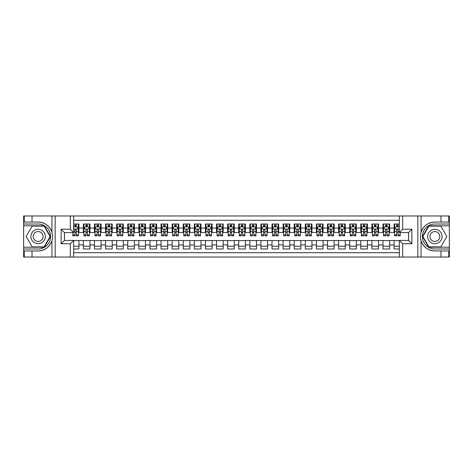 <?xml version="1.0" encoding="UTF-8"?>
<svg xmlns="http://www.w3.org/2000/svg" width="473" height="473" viewBox="0 0 473 473"><rect width="100%" height="100%" fill="white"/><g stroke="black" fill="none" stroke-linecap="round" stroke-linejoin="round"><path stroke-width="0.71" d="M73.646 257.028L399.354 257.028L399.354 240.438L408.566 240.438L408.566 232.562L399.354 232.562L399.354 215.972L73.646 215.972L73.646 232.562L64.434 232.562L64.434 240.438L73.646 240.438L73.646 257.028L32.028 257.028L32.028 250.956L38.13 250.956C44.923 250.542 49.523 247.154 51.935 240.792C52.781 237.937 52.781 235.069 51.935 232.208C49.523 225.846 44.923 222.458 38.13 222.044L32.028 222.044L32.028 215.972L23.65 215.972L23.65 247.208L44.314 247.208L50.499 236.5L44.314 225.792L23.65 225.792M399.354 224.013L394.086 224.013L394.086 228.069L389.646 228.069L389.646 232.503L394.086 232.503L394.086 228.069M389.646 228.069L389.646 224.013L382.988 224.013L382.988 228.069L378.548 228.069L378.548 232.503L382.988 232.503L382.988 228.069M378.548 228.069L378.548 224.013L371.89 224.013L371.89 228.069L367.45 228.069L367.45 232.503L371.89 232.503L371.89 228.069M367.45 228.069L367.45 224.013L360.793 224.013L360.793 228.069L356.352 228.069L356.352 232.503L360.793 232.503L360.793 228.069M356.352 228.069L356.352 224.013L349.695 224.013L349.695 228.069L345.255 228.069L345.255 232.503L349.695 232.503L349.695 228.069M345.255 228.069L345.255 224.013L338.597 224.013L338.597 228.069L334.157 228.069L334.157 232.503L338.597 232.503L338.597 228.069M334.157 228.069L334.157 224.013L327.499 224.013L327.499 228.069L323.059 228.069L323.059 232.503L327.499 232.503L327.499 228.069M323.059 228.069L323.059 224.013L316.402 224.013L316.402 228.069L311.961 228.069L311.961 232.503L316.402 232.503L316.402 228.069M311.961 228.069L311.961 224.013L305.304 224.013L305.304 228.069L300.863 228.069L300.863 232.503L305.304 232.503L305.304 228.069M300.863 228.069L300.863 224.013L294.206 224.013L294.206 228.069L289.766 228.069L289.766 232.503L294.206 232.503L294.206 228.069M289.766 228.069L289.766 224.013L283.108 224.013L283.108 228.069L278.668 228.069L278.668 232.503L283.108 232.503L283.108 228.069M278.668 228.069L278.668 224.013L272.01 224.013L272.01 228.069L267.57 228.069L267.57 232.503L272.01 232.503L272.01 228.069M267.57 228.069L267.57 224.013L260.913 224.013L260.913 228.069L256.478 228.069L256.478 232.503L260.913 232.503L260.913 228.069M256.478 228.069L256.478 224.013L249.815 224.013L249.815 228.069L245.381 228.069L245.381 232.503L249.815 232.503L249.815 228.069M245.381 228.069L245.381 224.013L238.717 224.013L238.717 228.069L234.283 228.069L234.283 232.503L238.717 232.503L238.717 228.069M234.283 228.069L234.283 224.013L227.619 224.013L227.619 228.069L223.185 228.069L223.185 232.503L227.619 232.503L227.619 228.069M223.185 228.069L223.185 224.013L216.522 224.013L216.522 228.069L212.087 228.069L212.087 232.503L216.522 232.503L216.522 228.069M212.087 228.069L212.087 224.013L205.43 224.013L205.43 228.069L200.99 228.069L200.99 232.503L205.43 232.503L205.43 228.069M200.99 228.069L200.99 224.013L194.332 224.013L194.332 228.069L189.892 228.069L189.892 232.503L194.332 232.503L194.332 228.069M189.892 228.069L189.892 224.013L183.234 224.013L183.234 228.069L178.794 228.069L178.794 232.503L183.234 232.503L183.234 228.069M178.794 228.069L178.794 224.013L172.137 224.013L172.137 228.069L167.696 228.069L167.696 232.503L172.137 232.503L172.137 228.069M167.696 228.069L167.696 224.013L161.039 224.013L161.039 228.069L156.598 228.069L156.598 232.503L161.039 232.503L161.039 228.069M156.598 228.069L156.598 224.013L149.941 224.013L149.941 228.069L145.501 228.069L145.501 232.503L149.941 232.503L149.941 228.069M145.501 228.069L145.501 224.013L138.843 224.013L138.843 228.069L134.403 228.069L134.403 232.503L138.843 232.503L138.843 228.069M134.403 228.069L134.403 224.013L127.745 224.013L127.745 228.069L123.305 228.069L123.305 232.503L127.745 232.503L127.745 228.069M123.305 228.069L123.305 224.013L116.648 224.013L116.648 228.069L112.207 228.069L112.207 232.503L116.648 232.503L116.648 228.069M112.207 228.069L112.207 224.013L105.55 224.013L105.55 228.069L101.11 228.069L101.11 232.503L105.55 232.503L105.55 228.069M101.11 228.069L101.11 224.013L94.452 224.013L94.452 228.069L90.012 228.069L90.012 232.503L94.452 232.503L94.452 228.069M90.012 228.069L90.012 224.013L83.354 224.013L83.354 232.503L78.914 232.503L78.914 224.013L73.646 224.013M73.646 248.987L78.914 248.987L78.914 240.497L83.354 240.497L83.354 248.987L90.012 248.987L90.012 240.497L94.452 240.497L94.452 244.931L90.012 244.931M94.452 244.931L94.452 248.987L101.11 248.987L101.11 240.497L105.55 240.497L105.55 244.931L101.11 244.931M105.55 244.931L105.55 248.987L112.207 248.987L112.207 240.497L116.648 240.497L116.648 244.931L112.207 244.931M116.648 244.931L116.648 248.987L123.305 248.987L123.305 240.497L127.745 240.497L127.745 244.931L123.305 244.931M127.745 244.931L127.745 248.987L134.403 248.987L134.403 240.497L138.843 240.497L138.843 244.931L134.403 244.931M138.843 244.931L138.843 248.987L145.501 248.987L145.501 240.497L149.941 240.497L149.941 244.931L145.501 244.931M149.941 244.931L149.941 248.987L156.598 248.987L156.598 240.497L161.039 240.497L161.039 244.931L156.598 244.931M161.039 244.931L161.039 248.987L167.696 248.987L167.696 240.497L172.137 240.497L172.137 244.931L167.696 244.931M172.137 244.931L172.137 248.987L178.794 248.987L178.794 240.497L183.234 240.497L183.234 244.931L178.794 244.931M183.234 244.931L183.234 248.987L189.892 248.987L189.892 240.497L194.332 240.497L194.332 244.931L189.892 244.931M194.332 244.931L194.332 248.987L200.99 248.987L200.99 240.497L205.43 240.497L205.43 244.931L200.99 244.931M205.43 244.931L205.43 248.987L212.087 248.987L212.087 240.497L216.522 240.497L216.522 244.931L212.087 244.931M216.522 244.931L216.522 248.987L223.185 248.987L223.185 240.497L227.619 240.497L227.619 244.931L223.185 244.931M227.619 244.931L227.619 248.987L234.283 248.987L234.283 240.497L238.717 240.497L238.717 244.931L234.283 244.931M238.717 244.931L238.717 248.987L245.381 248.987L245.381 240.497L249.815 240.497L249.815 244.931L245.381 244.931M249.815 244.931L249.815 248.987L256.478 248.987L256.478 240.497L260.913 240.497L260.913 244.931L256.478 244.931M260.913 244.931L260.913 248.987L267.57 248.987L267.57 240.497L272.01 240.497L272.01 244.931L267.57 244.931M272.01 244.931L272.01 248.987L278.668 248.987L278.668 240.497L283.108 240.497L283.108 244.931L278.668 244.931M283.108 244.931L283.108 248.987L289.766 248.987L289.766 240.497L294.206 240.497L294.206 244.931L289.766 244.931M294.206 244.931L294.206 248.987L300.863 248.987L300.863 240.497L305.304 240.497L305.304 244.931L300.863 244.931M305.304 244.931L305.304 248.987L311.961 248.987L311.961 240.497L316.402 240.497L316.402 244.931L311.961 244.931M316.402 244.931L316.402 248.987L323.059 248.987L323.059 240.497L327.499 240.497L327.499 244.931L323.059 244.931M327.499 244.931L327.499 248.987L334.157 248.987L334.157 240.497L338.597 240.497L338.597 244.931L334.157 244.931M338.597 244.931L338.597 248.987L345.255 248.987L345.255 240.497L349.695 240.497L349.695 244.931L345.255 244.931M349.695 244.931L349.695 248.987L356.352 248.987L356.352 240.497L360.793 240.497L360.793 244.931L356.352 244.931M360.793 244.931L360.793 248.987L367.45 248.987L367.45 240.497L371.89 240.497L371.89 244.931L367.45 244.931M371.89 244.931L371.89 248.987L378.548 248.987L378.548 240.497L382.988 240.497L382.988 244.931L378.548 244.931M382.988 244.931L382.988 248.987L389.646 248.987L389.646 240.497L394.086 240.497L394.086 244.931L389.646 244.931M399.354 220.3L73.646 220.3M73.646 252.7L399.354 252.7M394.086 244.931L394.086 248.987L399.354 248.987M64.488 232.562L64.488 240.438M408.512 240.438L408.512 232.562M74.923 226.792L76.254 226.792M78.358 226.792L78.914 226.792M74.923 232.397L76.254 232.397M78.358 232.397L78.914 232.397M73.646 240.603L78.914 240.603M73.646 246.208L78.914 246.208M83.354 232.397L83.91 232.397M86.015 232.397L87.351 232.397M89.456 232.397L90.012 232.397M83.354 226.792L83.91 226.792M86.015 226.792L87.351 226.792M89.456 226.792L90.012 226.792M83.354 240.603L90.012 240.603M83.354 246.208L90.012 246.208M94.452 240.603L101.11 240.603M94.452 246.208L101.11 246.208M94.452 226.792L95.008 226.792M97.113 226.792L98.449 226.792M100.554 226.792L101.11 226.792M94.452 232.397L95.008 232.397M97.113 232.397L98.449 232.397M100.554 232.397L101.11 232.397M105.55 240.603L112.207 240.603M105.55 246.208L112.207 246.208M105.55 226.792L106.106 226.792M108.211 226.792L109.547 226.792M111.652 226.792L112.207 226.792M105.55 232.397L106.106 232.397M108.211 232.397L109.547 232.397M111.652 232.397L112.207 232.397M116.648 240.603L123.305 240.603M116.648 246.208L123.305 246.208M116.648 226.792L117.203 226.792M119.308 226.792L120.645 226.792M122.749 226.792L123.305 226.792M116.648 232.397L117.203 232.397M119.308 232.397L120.645 232.397M122.749 232.397L123.305 232.397M127.745 240.603L134.403 240.603M127.745 246.208L134.403 246.208M127.745 226.792L128.301 226.792M130.406 226.792L131.742 226.792M133.847 226.792L134.403 226.792M127.745 232.397L128.301 232.397M130.406 232.397L131.742 232.397M133.847 232.397L134.403 232.397M138.843 240.603L145.501 240.603M138.843 246.208L145.501 246.208M138.843 226.792L139.399 226.792M141.504 226.792L142.834 226.792M144.945 226.792L145.501 226.792M138.843 232.397L139.399 232.397M141.504 232.397L142.834 232.397M144.945 232.397L145.501 232.397M149.941 240.603L156.598 240.603M149.941 246.208L156.598 246.208M149.941 226.792L150.497 226.792M152.602 226.792L153.932 226.792M156.043 226.792L156.598 226.792M149.941 232.397L150.497 232.397M152.602 232.397L153.932 232.397M156.043 232.397L156.598 232.397M161.039 240.603L167.696 240.603M161.039 246.208L167.696 246.208M161.039 226.792L161.595 226.792M163.699 226.792L165.03 226.792M167.14 226.792L167.696 226.792M161.039 232.397L161.595 232.397M163.699 232.397L165.03 232.397M167.14 232.397L167.696 232.397M172.137 240.603L178.794 240.603M172.137 246.208L178.794 246.208M172.137 226.792L172.692 226.792M174.797 226.792L176.127 226.792M178.238 226.792L178.794 226.792M172.137 232.397L172.692 232.397M174.797 232.397L176.127 232.397M178.238 232.397L178.794 232.397M183.234 240.603L189.892 240.603M183.234 246.208L189.892 246.208M183.234 226.792L183.784 226.792M185.895 226.792L187.225 226.792M189.336 226.792L189.892 226.792M183.234 232.397L183.784 232.397M185.895 232.397L187.225 232.397M189.336 232.397L189.892 232.397M194.332 240.603L200.99 240.603M194.332 246.208L200.99 246.208M194.332 226.792L194.882 226.792M196.993 226.792L198.323 226.792M200.434 226.792L200.99 226.792M194.332 232.397L194.882 232.397M196.993 232.397L198.323 232.397M200.434 232.397L200.99 232.397M205.43 240.603L212.087 240.603M205.43 246.208L212.087 246.208M205.43 226.792L205.98 226.792M208.09 226.792L209.421 226.792M211.532 226.792L212.087 226.792M205.43 232.397L205.98 232.397M208.09 232.397L209.421 232.397M211.532 232.397L212.087 232.397M216.522 240.603L223.185 240.603M216.522 246.208L223.185 246.208M216.522 226.792L217.077 226.792M219.188 226.792L220.519 226.792M222.629 226.792L223.185 226.792M216.522 232.397L217.077 232.397M219.188 232.397L220.519 232.397M222.629 232.397L223.185 232.397M227.619 240.603L234.283 240.603M227.619 246.208L234.283 246.208M227.619 226.792L228.175 226.792M230.286 226.792L231.616 226.792M233.727 226.792L234.283 226.792M227.619 232.397L228.175 232.397M230.286 232.397L231.616 232.397M233.727 232.397L234.283 232.397M238.717 240.603L245.381 240.603M238.717 246.208L245.381 246.208M238.717 226.792L239.273 226.792M241.384 226.792L242.714 226.792M244.825 226.792L245.381 226.792M238.717 232.397L239.273 232.397M241.384 232.397L242.714 232.397M244.825 232.397L245.381 232.397M249.815 240.603L256.478 240.603M249.815 246.208L256.478 246.208M249.815 226.792L250.371 226.792M252.481 226.792L253.812 226.792M255.923 226.792L256.478 226.792M249.815 232.397L250.371 232.397M252.481 232.397L253.812 232.397M255.923 232.397L256.478 232.397M260.913 240.603L267.57 240.603M260.913 246.208L267.57 246.208M260.913 226.792L261.468 226.792M263.579 226.792L264.91 226.792M267.02 226.792L267.57 226.792M260.913 232.397L261.468 232.397M263.579 232.397L264.91 232.397M267.02 232.397L267.57 232.397M272.01 240.603L278.668 240.603M272.01 246.208L278.668 246.208M272.01 226.792L272.566 226.792M274.677 226.792L276.007 226.792M278.118 226.792L278.668 226.792M272.01 232.397L272.566 232.397M274.677 232.397L276.007 232.397M278.118 232.397L278.668 232.397M283.108 240.603L289.766 240.603M283.108 246.208L289.766 246.208M283.108 226.792L283.664 226.792M285.775 226.792L287.105 226.792M289.216 226.792L289.766 226.792M283.108 232.397L283.664 232.397M285.775 232.397L287.105 232.397M289.216 232.397L289.766 232.397M294.206 240.603L300.863 240.603M294.206 246.208L300.863 246.208M294.206 226.792L294.762 226.792M296.873 226.792L298.203 226.792M300.308 226.792L300.863 226.792M294.206 232.397L294.762 232.397M296.873 232.397L298.203 232.397M300.308 232.397L300.863 232.397M305.304 240.603L311.961 240.603M305.304 246.208L311.961 246.208M305.304 226.792L305.86 226.792M307.97 226.792L309.301 226.792M311.405 226.792L311.961 226.792M305.304 232.397L305.86 232.397M307.97 232.397L309.301 232.397M311.405 232.397L311.961 232.397M316.402 240.603L323.059 240.603M316.402 246.208L323.059 246.208M316.402 226.792L316.957 226.792M319.068 226.792L320.398 226.792M322.503 226.792L323.059 226.792M316.402 232.397L316.957 232.397M319.068 232.397L320.398 232.397M322.503 232.397L323.059 232.397M327.499 240.603L334.157 240.603M327.499 246.208L334.157 246.208M327.499 226.792L328.055 226.792M330.166 226.792L331.496 226.792M333.601 226.792L334.157 226.792M327.499 232.397L328.055 232.397M330.166 232.397L331.496 232.397M333.601 232.397L334.157 232.397M338.597 240.603L345.255 240.603M338.597 246.208L345.255 246.208M338.597 226.792L339.153 226.792M341.258 226.792L342.594 226.792M344.699 226.792L345.255 226.792M338.597 232.397L339.153 232.397M341.258 232.397L342.594 232.397M344.699 232.397L345.255 232.397M349.695 240.603L356.352 240.603M349.695 246.208L356.352 246.208M349.695 226.792L350.251 226.792M352.355 226.792L353.692 226.792M355.797 226.792L356.352 226.792M349.695 232.397L350.251 232.397M352.355 232.397L353.692 232.397M355.797 232.397L356.352 232.397M360.793 240.603L367.45 240.603M360.793 246.208L367.45 246.208M360.793 226.792L361.348 226.792M363.453 226.792L364.789 226.792M366.894 226.792L367.45 226.792M360.793 232.397L361.348 232.397M363.453 232.397L364.789 232.397M366.894 232.397L367.45 232.397M371.89 240.603L378.548 240.603M371.89 246.208L378.548 246.208M371.89 226.792L372.446 226.792M374.551 226.792L375.887 226.792M377.992 226.792L378.548 226.792M371.89 232.397L372.446 232.397M374.551 232.397L375.887 232.397M377.992 232.397L378.548 232.397M382.988 240.603L389.646 240.603M382.988 246.208L389.646 246.208M382.988 226.792L383.544 226.792M385.649 226.792L386.985 226.792M389.09 226.792L389.646 226.792M382.988 232.397L383.544 232.397M385.649 232.397L386.985 232.397M389.09 232.397L389.646 232.397M394.086 240.603L399.354 240.603M394.086 246.208L399.354 246.208M394.086 226.792L394.642 226.792M396.746 226.792L398.077 226.792M394.086 232.397L394.642 232.397M396.746 232.397L398.077 232.397M76.254 225.455L74.923 225.455M72.812 234.927L72.812 235.832L74.923 235.832L74.923 234.927L72.812 234.927L72.812 232.562M77.554 227.454L78.358 227.454L78.358 235.832L76.254 235.832L76.254 229.896C75.81 229.044 75.367 229.044 74.923 229.896L74.923 234.927M78.358 227.454L78.358 224.013M78.358 229.062L77.253 226.845L73.924 226.845L73.646 227.401M74.923 226.845L74.923 224.013M76.254 224.013L76.254 226.845M41.736 230.25A7.213 7.213 0 0 0 31.886 232.893A7.213 7.213 0 0 0 34.523 242.75A7.213 7.213 0 0 0 44.379 240.107A7.213 7.213 0 0 0 41.736 230.25M40.601 232.225A4.937 4.937 0 0 0 33.855 234.029A4.937 4.937 0 0 0 35.664 240.775A4.937 4.937 0 0 0 42.41 238.971A4.937 4.937 0 0 0 40.601 232.225M44.125 246.876L32.14 246.876L26.151 236.5L32.14 226.124L44.125 226.124L50.114 236.5L44.125 246.876M438.477 230.25A7.213 7.213 0 0 0 428.621 232.893A7.213 7.213 0 0 0 431.264 242.75A7.213 7.213 0 0 0 441.114 240.107A7.213 7.213 0 0 0 438.477 230.25M437.336 232.225A4.937 4.937 0 0 0 430.59 234.029A4.937 4.937 0 0 0 432.399 240.775A4.937 4.937 0 0 0 439.145 238.971A4.937 4.937 0 0 0 437.336 232.225M440.86 246.876L428.875 246.876L422.886 236.5L428.875 226.124L440.86 226.124L446.849 236.5L440.86 246.876M70.317 257.028L70.317 243.766L61.106 243.766L61.106 229.234L70.317 229.234L70.317 215.972L55.17 215.972L55.17 257.028M38.13 222.044A14.456 14.456 0 0 1 51.935 232.208L51.935 215.972L32.028 215.972M32.028 257.028L23.65 257.028L23.65 247.208M23.65 248.987L38.13 248.987A12.487 12.487 0 0 0 50.617 236.5A12.487 12.487 0 0 0 38.13 224.013L23.65 224.013M38.13 250.956A14.456 14.456 0 0 0 51.935 240.792L51.935 257.028M51.935 215.972L55.17 215.972M70.317 215.972L73.646 215.972M32.028 250.956L24.259 250.956L24.259 257.028M32.028 222.044L24.259 222.044L24.259 215.972M70.317 243.766L73.646 240.438M61.106 243.766L64.434 240.438M61.106 229.234L64.434 232.562M70.317 229.234L73.646 232.562M399.354 215.972L440.972 215.972L440.972 222.044L434.87 222.044C428.077 222.458 423.477 225.846 421.065 232.208C420.219 235.063 420.219 237.931 421.065 240.792C423.477 247.154 428.077 250.542 434.87 250.956L440.972 250.956L440.972 257.028L449.35 257.028L449.35 225.792L428.686 225.792L422.501 236.5L428.686 247.208L449.35 247.208M402.683 215.972L402.683 229.234L411.894 229.234L411.894 243.766L402.683 243.766L402.683 257.028L417.83 257.028L417.83 215.972M434.87 250.956A14.456 14.456 0 0 1 421.065 240.792L421.065 257.028L440.972 257.028M440.972 215.972L449.35 215.972L449.35 225.792M449.35 224.013L434.87 224.013A12.487 12.487 0 0 0 422.383 236.5A12.487 12.487 0 0 0 434.87 248.987L449.35 248.987M434.87 222.044A14.456 14.456 0 0 0 421.065 232.208L421.065 215.972M421.065 257.028L417.83 257.028M402.683 257.028L399.354 257.028M440.972 222.044L448.741 222.044L448.741 215.972M440.972 250.956L448.741 250.956L448.741 257.028M402.683 229.234L399.354 232.562M411.894 229.234L408.566 232.562M411.894 243.766L408.566 240.438M402.683 243.766L399.354 240.438M87.351 225.455L86.015 225.455M89.456 234.927L87.351 234.927L87.351 235.832L89.456 235.832L89.456 229.062L88.35 226.845L85.022 226.845L83.91 229.062L83.91 235.832L86.015 235.832L86.015 234.927L83.91 234.927M83.91 229.062L83.91 224.013M89.456 229.062L89.456 224.013M86.015 226.845L86.015 224.013M87.351 224.013L87.351 226.845M87.351 234.927L87.351 229.896C86.908 229.044 86.464 229.044 86.015 229.896L86.015 234.927M98.449 225.455L97.113 225.455M100.554 234.927L98.449 234.927L98.449 235.832L100.554 235.832L100.554 229.062L99.448 226.845L96.12 226.845L95.008 229.062L95.008 235.832L97.113 235.832L97.113 234.927L95.008 234.927M95.008 229.062L95.008 224.013M100.554 229.062L100.554 224.013M97.113 226.845L97.113 224.013M98.449 224.013L98.449 226.845M98.449 234.927L98.449 229.896C98.006 229.044 97.562 229.044 97.113 229.896L97.113 234.927M109.547 225.455L108.211 225.455M111.652 234.927L109.547 234.927L109.547 235.832L111.652 235.832L111.652 229.062L110.546 226.845L107.211 226.845L106.106 229.062L106.106 235.832L108.211 235.832L108.211 234.927L106.106 234.927M106.106 229.062L106.106 224.013M111.652 229.062L111.652 224.013M108.211 226.845L108.211 224.013M109.547 224.013L109.547 226.845M109.547 234.927L109.547 229.896C109.103 229.044 108.66 229.044 108.211 229.896L108.211 234.927M120.645 225.455L119.308 225.455M122.749 234.927L120.645 234.927L120.645 235.832L122.749 235.832L122.749 229.062L121.644 226.845L118.309 226.845L117.203 229.062L117.203 235.832L119.308 235.832L119.308 234.927L117.203 234.927M117.203 229.062L117.203 224.013M122.749 229.062L122.749 224.013M119.308 226.845L119.308 224.013M120.645 224.013L120.645 226.845M120.645 234.927L120.645 229.896C120.201 229.044 119.758 229.044 119.308 229.896L119.308 234.927M131.742 225.455L130.406 225.455M133.847 234.927L131.742 234.927L131.742 235.832L133.847 235.832L133.847 229.062L132.736 226.845L129.407 226.845L128.301 229.062L128.301 235.832L130.406 235.832L130.406 234.927L128.301 234.927M128.301 229.062L128.301 224.013M133.847 229.062L133.847 224.013M130.406 226.845L130.406 224.013M131.742 224.013L131.742 226.845M131.742 234.927L131.742 229.896C131.299 229.044 130.85 229.044 130.406 229.896L130.406 234.927M142.834 225.455L141.504 225.455M144.945 234.927L142.834 234.927L142.834 235.832L144.945 235.832L144.945 229.062L143.833 226.845L140.505 226.845L139.399 229.062L139.399 235.832L141.504 235.832L141.504 234.927L139.399 234.927M139.399 229.062L139.399 224.013M144.945 229.062L144.945 224.013M141.504 226.845L141.504 224.013M142.834 224.013L142.834 226.845M142.834 234.927L142.834 229.896C142.397 229.044 141.947 229.044 141.504 229.896L141.504 234.927M153.932 225.455L152.602 225.455M156.043 234.927L153.932 234.927L153.932 235.832L156.043 235.832L156.043 229.062L154.931 226.845L151.602 226.845L150.497 229.062L150.497 235.832L152.602 235.832L152.602 234.927L150.497 234.927M150.497 229.062L150.497 224.013M156.043 229.062L156.043 224.013M152.602 226.845L152.602 224.013M153.932 224.013L153.932 226.845M153.932 234.927L153.932 229.896C153.489 229.044 153.045 229.044 152.602 229.896L152.602 234.927M165.03 225.455L163.699 225.455M167.14 234.927L165.03 234.927L165.03 235.832L167.14 235.832L167.14 229.062L166.029 226.845L162.7 226.845L161.595 229.062L161.595 235.832L163.699 235.832L163.699 234.927L161.595 234.927M161.595 229.062L161.595 224.013M167.14 229.062L167.14 224.013M163.699 226.845L163.699 224.013M165.03 224.013L165.03 226.845M165.03 234.927L165.03 229.896C164.586 229.044 164.143 229.044 163.699 229.896L163.699 234.927M176.127 225.455L174.797 225.455M178.238 234.927L176.127 234.927L176.127 235.832L178.238 235.832L178.238 229.062L177.127 226.845L173.798 226.845L172.692 229.062L172.692 235.832L174.797 235.832L174.797 234.927L172.692 234.927M172.692 229.062L172.692 224.013M178.238 229.062L178.238 224.013M174.797 226.845L174.797 224.013M176.127 224.013L176.127 226.845M176.127 234.927L176.127 229.896C175.684 229.044 175.241 229.044 174.797 229.896L174.797 234.927M187.225 225.455L185.895 225.455M189.336 234.927L187.225 234.927L187.225 235.832L189.336 235.832L189.336 229.062L188.224 226.845L184.896 226.845L183.784 229.062L183.784 235.832L185.895 235.832L185.895 234.927L183.784 234.927M183.784 229.062L183.784 224.013M189.336 229.062L189.336 224.013M185.895 226.845L185.895 224.013M187.225 224.013L187.225 226.845M187.225 234.927L187.225 229.896C186.782 229.044 186.338 229.044 185.895 229.896L185.895 234.927M198.323 225.455L196.993 225.455M200.434 234.927L198.323 234.927L198.323 235.832L200.434 235.832L200.434 229.062L199.322 226.845L195.993 226.845L194.882 229.062L194.882 235.832L196.993 235.832L196.993 234.927L194.882 234.927M194.882 229.062L194.882 224.013M200.434 229.062L200.434 224.013M196.993 226.845L196.993 224.013M198.323 224.013L198.323 226.845M198.323 234.927L198.323 229.896C197.88 229.044 197.436 229.044 196.993 229.896L196.993 234.927M209.421 225.455L208.09 225.455M211.532 234.927L209.421 234.927L209.421 235.832L211.532 235.832L211.532 229.062L210.42 226.845L207.091 226.845L205.98 229.062L205.98 235.832L208.09 235.832L208.09 234.927L205.98 234.927M205.98 229.062L205.98 224.013M211.532 229.062L211.532 224.013M208.09 226.845L208.09 224.013M209.421 224.013L209.421 226.845M209.421 234.927L209.421 229.896C208.977 229.044 208.534 229.044 208.09 229.896L208.09 234.927M220.519 225.455L219.188 225.455M222.629 234.927L220.519 234.927L220.519 235.832L222.629 235.832L222.629 229.062L221.518 226.845L218.189 226.845L217.077 229.062L217.077 235.832L219.188 235.832L219.188 234.927L217.077 234.927M217.077 229.062L217.077 224.013M222.629 229.062L222.629 224.013M219.188 226.845L219.188 224.013M220.519 224.013L220.519 226.845M220.519 234.927L220.519 229.896C220.075 229.044 219.632 229.044 219.188 229.896L219.188 234.927M231.616 225.455L230.286 225.455M233.727 234.927L231.616 234.927L231.616 235.832L233.727 235.832L233.727 229.062L232.615 226.845L229.287 226.845L228.175 229.062L228.175 235.832L230.286 235.832L230.286 234.927L228.175 234.927M228.175 229.062L228.175 224.013M233.727 229.062L233.727 224.013M230.286 226.845L230.286 224.013M231.616 224.013L231.616 226.845M231.616 234.927L231.616 229.896C231.173 229.044 230.729 229.044 230.286 229.896L230.286 234.927M242.714 225.455L241.384 225.455M244.825 234.927L242.714 234.927L242.714 235.832L244.825 235.832L244.825 229.062L243.713 226.845L240.385 226.845L239.273 229.062L239.273 235.832L241.384 235.832L241.384 234.927L239.273 234.927M239.273 229.062L239.273 224.013M244.825 229.062L244.825 224.013M241.384 226.845L241.384 224.013M242.714 224.013L242.714 226.845M242.714 234.927L242.714 229.896C242.271 229.044 241.827 229.044 241.384 229.896L241.384 234.927M253.812 225.455L252.481 225.455M255.923 234.927L253.812 234.927L253.812 235.832L255.923 235.832L255.923 229.062L254.811 226.845L251.482 226.845L250.371 229.062L250.371 235.832L252.481 235.832L252.481 234.927L250.371 234.927M250.371 229.062L250.371 224.013M255.923 229.062L255.923 224.013M252.481 226.845L252.481 224.013M253.812 224.013L253.812 226.845M253.812 234.927L253.812 229.896C253.368 229.044 252.925 229.044 252.481 229.896L252.481 234.927M264.91 225.455L263.579 225.455M267.02 234.927L264.91 234.927L264.91 235.832L267.02 235.832L267.02 229.062L265.909 226.845L262.58 226.845L261.468 229.062L261.468 235.832L263.579 235.832L263.579 234.927L261.468 234.927M261.468 229.062L261.468 224.013M267.02 229.062L267.02 224.013M263.579 226.845L263.579 224.013M264.91 224.013L264.91 226.845M264.91 234.927L264.91 229.896C264.466 229.044 264.023 229.044 263.579 229.896L263.579 234.927M276.007 225.455L274.677 225.455M278.118 234.927L276.007 234.927L276.007 235.832L278.118 235.832L278.118 229.062L277.007 226.845L273.678 226.845L272.566 229.062L272.566 235.832L274.677 235.832L274.677 234.927L272.566 234.927M272.566 229.062L272.566 224.013M278.118 229.062L278.118 224.013M274.677 226.845L274.677 224.013M276.007 224.013L276.007 226.845M276.007 234.927L276.007 229.896C275.564 229.044 275.12 229.044 274.677 229.896L274.677 234.927M287.105 225.455L285.775 225.455M289.216 234.927L287.105 234.927L287.105 235.832L289.216 235.832L289.216 229.062L288.104 226.845L284.776 226.845L283.664 229.062L283.664 235.832L285.775 235.832L285.775 234.927L283.664 234.927M283.664 229.062L283.664 224.013M289.216 229.062L289.216 224.013M285.775 226.845L285.775 224.013M287.105 224.013L287.105 226.845M287.105 234.927L287.105 229.896C286.662 229.044 286.218 229.044 285.775 229.896L285.775 234.927M298.203 225.455L296.873 225.455M300.308 234.927L298.203 234.927L298.203 235.832L300.308 235.832L300.308 229.062L299.202 226.845L295.873 226.845L294.762 229.062L294.762 235.832L296.873 235.832L296.873 234.927L294.762 234.927M294.762 229.062L294.762 224.013M300.308 229.062L300.308 224.013M296.873 226.845L296.873 224.013M298.203 224.013L298.203 226.845M298.203 234.927L298.203 229.896C297.759 229.044 297.316 229.044 296.873 229.896L296.873 234.927M309.301 225.455L307.97 225.455M311.405 234.927L309.301 234.927L309.301 235.832L311.405 235.832L311.405 229.062L310.3 226.845L306.971 226.845L305.86 229.062L305.86 235.832L307.97 235.832L307.97 234.927L305.86 234.927M305.86 229.062L305.86 224.013M311.405 229.062L311.405 224.013M307.97 226.845L307.97 224.013M309.301 224.013L309.301 226.845M309.301 234.927L309.301 229.896C308.857 229.044 308.414 229.044 307.97 229.896L307.97 234.927M320.398 225.455L319.068 225.455M322.503 234.927L320.398 234.927L320.398 235.832L322.503 235.832L322.503 229.062L321.398 226.845L318.069 226.845L316.957 229.062L316.957 235.832L319.068 235.832L319.068 234.927L316.957 234.927M316.957 229.062L316.957 224.013M322.503 229.062L322.503 224.013M319.068 226.845L319.068 224.013M320.398 224.013L320.398 226.845M320.398 234.927L320.398 229.896C319.955 229.044 319.512 229.044 319.068 229.896L319.068 234.927M331.496 225.455L330.166 225.455M333.601 234.927L331.496 234.927L331.496 235.832L333.601 235.832L333.601 229.062L332.495 226.845L329.167 226.845L328.055 229.062L328.055 235.832L330.166 235.832L330.166 234.927L328.055 234.927M328.055 229.062L328.055 224.013M333.601 229.062L333.601 224.013M330.166 226.845L330.166 224.013M331.496 224.013L331.496 226.845M331.496 234.927L331.496 229.896C331.053 229.044 330.609 229.044 330.166 229.896L330.166 234.927M342.594 225.455L341.258 225.455M344.699 234.927L342.594 234.927L342.594 235.832L344.699 235.832L344.699 229.062L343.593 226.845L340.264 226.845L339.153 229.062L339.153 235.832L341.258 235.832L341.258 234.927L339.153 234.927M339.153 229.062L339.153 224.013M344.699 229.062L344.699 224.013M341.258 226.845L341.258 224.013M342.594 224.013L342.594 226.845M342.594 234.927L342.594 229.896C342.15 229.044 341.707 229.044 341.258 229.896L341.258 234.927M353.692 225.455L352.355 225.455M355.797 234.927L353.692 234.927L353.692 235.832L355.797 235.832L355.797 229.062L354.691 226.845L351.356 226.845L350.251 229.062L350.251 235.832L352.355 235.832L352.355 234.927L350.251 234.927M350.251 229.062L350.251 224.013M355.797 229.062L355.797 224.013M352.355 226.845L352.355 224.013M353.692 224.013L353.692 226.845M353.692 234.927L353.692 229.896C353.248 229.044 352.805 229.044 352.355 229.896L352.355 234.927M364.789 225.455L363.453 225.455M366.894 234.927L364.789 234.927L364.789 235.832L366.894 235.832L366.894 229.062L365.789 226.845L362.454 226.845L361.348 229.062L361.348 235.832L363.453 235.832L363.453 234.927L361.348 234.927M361.348 229.062L361.348 224.013M366.894 229.062L366.894 224.013M363.453 226.845L363.453 224.013M364.789 224.013L364.789 226.845M364.789 234.927L364.789 229.896C364.346 229.044 363.903 229.044 363.453 229.896L363.453 234.927M375.887 225.455L374.551 225.455M377.992 234.927L375.887 234.927L375.887 235.832L377.992 235.832L377.992 229.062L376.88 226.845L373.552 226.845L372.446 229.062L372.446 235.832L374.551 235.832L374.551 234.927L372.446 234.927M372.446 229.062L372.446 224.013M377.992 229.062L377.992 224.013M374.551 226.845L374.551 224.013M375.887 224.013L375.887 226.845M375.887 234.927L375.887 229.896C375.444 229.044 375 229.044 374.551 229.896L374.551 234.927M386.985 225.455L385.649 225.455M389.09 234.927L386.985 234.927L386.985 235.832L389.09 235.832L389.09 229.062L387.978 226.845L384.65 226.845L383.544 229.062L383.544 235.832L385.649 235.832L385.649 234.927L383.544 234.927M383.544 229.062L383.544 224.013M389.09 229.062L389.09 224.013M385.649 226.845L385.649 224.013M386.985 224.013L386.985 226.845M386.985 234.927L386.985 229.896C386.542 229.044 386.092 229.044 385.649 229.896L385.649 234.927M398.077 225.455L396.746 225.455M399.354 227.401L399.076 226.845L395.747 226.845L394.642 229.062L394.642 235.832L396.746 235.832L396.746 234.927L394.642 234.927M394.642 229.062L394.642 224.013M400.188 232.562L400.188 235.832L398.077 235.832L398.077 229.896C397.633 229.044 397.19 229.044 396.746 229.896L396.746 234.927M396.746 226.845L396.746 224.013M398.077 224.013L398.077 226.845M83.354 244.931L78.914 244.931M83.354 228.069L78.914 228.069M78.335 229.009L73.646 229.009M78.358 234.927L76.254 234.927M74.923 231.634L73.646 231.634M78.358 231.634L76.254 231.634M76.254 226.165L74.923 226.165M89.432 229.009L83.94 229.009M83.91 227.454L84.714 227.454M88.652 227.454L89.456 227.454M86.015 231.634L83.91 231.634M89.456 231.634L87.351 231.634M87.351 226.165L86.015 226.165M100.53 229.009L95.038 229.009M95.008 227.454L95.812 227.454M99.75 227.454L100.554 227.454M97.113 231.634L95.008 231.634M100.554 231.634L98.449 231.634M98.449 226.165L97.113 226.165M111.628 229.009L106.129 229.009M106.106 227.454L106.91 227.454M110.848 227.454L111.652 227.454M108.211 231.634L106.106 231.634M111.652 231.634L109.547 231.634M109.547 226.165L108.211 226.165M122.726 229.009L117.227 229.009M117.203 227.454L118.008 227.454M121.945 227.454L122.749 227.454M119.308 231.634L117.203 231.634M122.749 231.634L120.645 231.634M120.645 226.165L119.308 226.165M133.818 229.009L128.325 229.009M128.301 227.454L129.105 227.454M133.043 227.454L133.847 227.454M130.406 231.634L128.301 231.634M133.847 231.634L131.742 231.634M131.742 226.165L130.406 226.165M144.915 229.009L139.423 229.009M139.399 227.454L140.203 227.454M144.141 227.454L144.945 227.454M141.504 231.634L139.399 231.634M144.945 231.634L142.834 231.634M142.834 226.165L141.504 226.165M156.013 229.009L150.52 229.009M150.497 227.454L151.301 227.454M155.239 227.454L156.043 227.454M152.602 231.634L150.497 231.634M156.043 231.634L153.932 231.634M153.932 226.165L152.602 226.165M167.111 229.009L161.618 229.009M161.595 227.454L162.399 227.454M166.336 227.454L167.14 227.454M163.699 231.634L161.595 231.634M167.14 231.634L165.03 231.634M165.03 226.165L163.699 226.165M178.209 229.009L172.716 229.009M172.692 227.454L173.496 227.454M177.434 227.454L178.238 227.454M174.797 231.634L172.692 231.634M178.238 231.634L176.127 231.634M176.127 226.165L174.797 226.165M189.306 229.009L183.814 229.009M183.784 227.454L184.594 227.454M188.532 227.454L189.336 227.454M185.895 231.634L183.784 231.634M189.336 231.634L187.225 231.634M187.225 226.165L185.895 226.165M200.404 229.009L194.911 229.009M194.882 227.454L195.686 227.454M199.63 227.454L200.434 227.454M196.993 231.634L194.882 231.634M200.434 231.634L198.323 231.634M198.323 226.165L196.993 226.165M211.502 229.009L206.009 229.009M205.98 227.454L206.784 227.454M210.727 227.454L211.532 227.454M208.09 231.634L205.98 231.634M211.532 231.634L209.421 231.634M209.421 226.165L208.09 226.165M222.6 229.009L217.107 229.009M217.077 227.454L217.882 227.454M221.825 227.454L222.629 227.454M219.188 231.634L217.077 231.634M222.629 231.634L220.519 231.634M220.519 226.165L219.188 226.165M233.697 229.009L228.205 229.009M228.175 227.454L228.979 227.454M232.923 227.454L233.727 227.454M230.286 231.634L228.175 231.634M233.727 231.634L231.616 231.634M231.616 226.165L230.286 226.165M244.795 229.009L239.303 229.009M239.273 227.454L240.077 227.454M244.021 227.454L244.825 227.454M241.384 231.634L239.273 231.634M244.825 231.634L242.714 231.634M242.714 226.165L241.384 226.165M255.893 229.009L250.4 229.009M250.371 227.454L251.175 227.454M255.118 227.454L255.923 227.454M252.481 231.634L250.371 231.634M255.923 231.634L253.812 231.634M253.812 226.165L252.481 226.165M266.991 229.009L261.498 229.009M261.468 227.454L262.273 227.454M266.216 227.454L267.02 227.454M263.579 231.634L261.468 231.634M267.02 231.634L264.91 231.634M264.91 226.165L263.579 226.165M278.089 229.009L272.596 229.009M272.566 227.454L273.37 227.454M277.314 227.454L278.118 227.454M274.677 231.634L272.566 231.634M278.118 231.634L276.007 231.634M276.007 226.165L274.677 226.165M289.186 229.009L283.694 229.009M283.664 227.454L284.468 227.454M288.406 227.454L289.216 227.454M285.775 231.634L283.664 231.634M289.216 231.634L287.105 231.634M287.105 226.165L285.775 226.165M300.284 229.009L294.791 229.009M294.762 227.454L295.566 227.454M299.504 227.454L300.308 227.454M296.873 231.634L294.762 231.634M300.308 231.634L298.203 231.634M298.203 226.165L296.873 226.165M311.382 229.009L305.889 229.009M305.86 227.454L306.664 227.454M310.601 227.454L311.405 227.454M307.97 231.634L305.86 231.634M311.405 231.634L309.301 231.634M309.301 226.165L307.97 226.165M322.48 229.009L316.987 229.009M316.957 227.454L317.761 227.454M321.699 227.454L322.503 227.454M319.068 231.634L316.957 231.634M322.503 231.634L320.398 231.634M320.398 226.165L319.068 226.165M333.577 229.009L328.085 229.009M328.055 227.454L328.859 227.454M332.797 227.454L333.601 227.454M330.166 231.634L328.055 231.634M333.601 231.634L331.496 231.634M331.496 226.165L330.166 226.165M344.675 229.009L339.182 229.009M339.153 227.454L339.957 227.454M343.895 227.454L344.699 227.454M341.258 231.634L339.153 231.634M344.699 231.634L342.594 231.634M342.594 226.165L341.258 226.165M355.773 229.009L350.274 229.009M350.251 227.454L351.055 227.454M354.992 227.454L355.797 227.454M352.355 231.634L350.251 231.634M355.797 231.634L353.692 231.634M353.692 226.165L352.355 226.165M366.871 229.009L361.372 229.009M361.348 227.454L362.152 227.454M366.09 227.454L366.894 227.454M363.453 231.634L361.348 231.634M366.894 231.634L364.789 231.634M364.789 226.165L363.453 226.165M377.962 229.009L372.47 229.009M372.446 227.454L373.25 227.454M377.188 227.454L377.992 227.454M374.551 231.634L372.446 231.634M377.992 231.634L375.887 231.634M375.887 226.165L374.551 226.165M389.06 229.009L383.568 229.009M383.544 227.454L384.348 227.454M388.286 227.454L389.09 227.454M385.649 231.634L383.544 231.634M389.09 231.634L386.985 231.634M386.985 226.165L385.649 226.165M399.354 229.009L394.665 229.009M394.642 227.454L395.446 227.454M400.188 234.927L398.077 234.927M396.746 231.634L394.642 231.634M399.354 231.634L398.077 231.634M398.077 226.165L396.746 226.165"/></g></svg>
